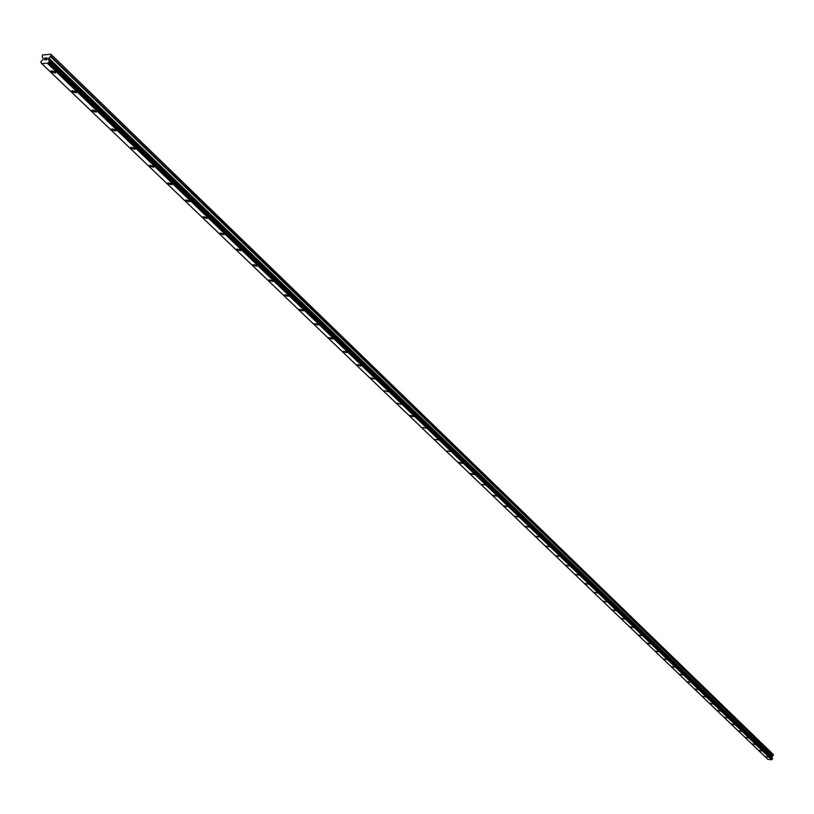 <?xml version="1.0" encoding="UTF-8"?>
<svg xmlns="http://www.w3.org/2000/svg" width="814" height="814" viewBox="0 0 814 814"><rect width="100%" height="100%" fill="white"/><g stroke="black" fill="none" stroke-linecap="round" stroke-linejoin="round"><path stroke-width="1.22" d="M768.477 757.193L765.659 756.694M761.904 750.874L759.045 750.406M759.106 750.528L761.884 750.915L759.106 750.528M755.229 744.464L752.37 743.945M748.453 737.962L745.583 737.433M741.585 731.359L738.695 730.83M734.615 724.653L731.674 724.155M731.745 724.297L734.594 724.694L731.745 724.297M727.513 717.887L724.572 717.348M720.339 710.937L717.368 710.439M717.439 710.581L720.319 710.988L717.439 710.581M713.023 703.968L710.042 703.418M705.606 696.845L702.614 696.285M698.107 689.57L695.064 689.051M695.136 689.204L698.076 689.621L695.136 689.204M690.435 682.274L687.392 681.694M682.692 674.755L679.598 674.226M679.68 674.389L682.661 674.816L679.68 674.389M674.796 667.175L671.692 666.635M671.774 666.808L674.775 667.236L671.774 666.808M666.788 659.472L663.644 658.923M663.725 659.096L666.758 659.533L663.725 659.096M658.638 651.638L655.474 651.088M655.555 651.271L658.607 651.709L655.555 651.271M650.355 643.681L647.171 643.121M647.252 643.304L650.325 643.752L647.252 643.304M641.941 635.592L638.725 635.032M638.817 635.215L641.9 635.663L638.817 635.215M633.384 627.37L630.148 626.8M630.24 626.994L633.343 627.441L630.24 626.994M624.674 619.016L621.418 618.426M621.509 618.63L624.643 619.088L621.509 618.63M612.637 610.113L615.791 610.581L612.637 610.113M615.832 610.51L612.576 609.849M606.796 601.933L603.52 601.261M597.679 593.07L594.373 592.389M588.369 584.116L584.991 583.506M585.093 583.719L588.319 584.208L585.093 583.719M578.886 575.01L575.488 574.389M575.6 574.613L578.846 575.101L575.6 574.613M569.251 565.75L565.822 565.109M565.923 565.343L569.2 565.842L565.923 565.343M559.432 556.318L555.972 555.677M556.084 555.911L559.381 556.41L556.084 555.911M549.44 546.713L545.95 546.062M546.072 546.306L549.389 546.815L546.072 546.306M539.265 536.945L535.754 536.284M535.866 536.528L539.214 537.047L535.866 536.528M528.907 526.994L525.366 526.312M525.478 526.577L528.846 527.096L525.478 526.577M518.355 516.849L514.784 516.168M514.906 516.432L518.294 516.961L514.906 516.432M507.61 506.532L503.998 505.83M504.131 506.105L507.549 506.644L504.131 506.105M496.662 496.011L493.019 495.299M493.152 495.584L496.591 496.123L493.152 495.584M485.368 485.002L481.898 484.442M470.563 473.921L474.063 474.491L470.563 473.921M473.992 474.063L470.502 473.504M458.943 462.779L462.464 463.359L458.943 462.779M462.403 462.922L458.882 462.352M450.58 451.556L447.028 450.976M438.522 439.967L434.951 439.377M426.231 428.154L422.629 427.543M410.114 415.974L413.746 416.595L410.114 415.974M413.685 416.096L410.053 415.476M400.885 403.785L400.946 404.314L397.222 403.154M387.82 391.229L387.881 391.778L384.137 390.588M374.491 378.418L374.542 378.978L370.828 378.327L370.777 377.757L374.542 378.968L370.828 378.317L370.777 377.757M360.877 365.333L360.928 365.913L357.183 365.242L357.132 364.662L360.877 365.333L360.928 365.903L357.183 365.242L357.132 364.662M346.968 351.963L347.029 352.564L343.254 351.892L343.203 351.282L346.968 351.963L347.029 352.564L343.254 351.882L343.203 351.282M329.019 338.237L328.968 337.617L332.763 338.319L332.824 338.939L329.019 338.237M332.763 338.319L332.824 338.939L329.019 338.248L328.968 337.617M314.479 324.298L314.428 323.646L318.264 324.369L318.315 325.01L314.479 324.298M318.264 324.369L318.305 325.02L314.479 324.308L314.428 323.657M299.623 310.053L299.572 309.381L303.429 310.114L303.48 310.785L299.623 310.053M303.429 310.114L303.48 310.785L299.623 310.063L299.572 309.391M288.278 295.543L288.319 296.245L284.432 295.502L284.391 294.8L288.278 295.543L288.319 296.245L284.432 295.492L284.391 294.8M272.782 280.647L272.822 281.369L268.905 280.616L268.864 279.884M268.905 280.616L268.864 279.894L272.782 280.657L272.822 281.379L268.905 280.616M253.022 265.384L252.991 264.631L256.929 265.415L256.97 266.168L253.022 265.384M256.929 265.415L256.97 266.168L253.022 265.395L252.991 264.642M236.782 249.817L236.752 249.033L240.72 249.837L240.761 250.61L236.782 249.817M240.72 249.837L240.761 250.62L236.782 249.827L236.752 249.033M224.135 233.893L224.165 234.707L220.156 233.893L220.136 233.069L224.135 233.893L224.165 234.707L220.156 233.883L220.126 233.079M207.163 217.582L207.183 218.427L203.154 217.582L203.124 216.728L207.163 217.582L207.183 218.417L203.154 217.582L203.124 216.738M189.784 200.875L189.804 201.75L185.734 200.895L185.714 200L189.784 200.875L189.804 201.75L185.734 200.885L185.714 200.01M171.988 183.771L171.998 184.676L167.908 183.801L167.898 182.875L171.988 183.771L171.998 184.676L167.908 183.791L167.888 182.885M149.644 166.28L149.634 165.334L153.754 166.249L153.765 167.185L149.644 166.28M153.754 166.249L153.765 167.196L149.644 166.29L149.634 165.334M135.083 148.29L135.083 149.277L130.922 148.352L130.922 147.354L135.083 148.29L135.083 149.277L130.922 148.341L130.922 147.354M111.742 129.955L111.752 128.927L115.934 129.894L115.934 130.912L111.742 129.955M115.934 129.894L115.934 130.922L111.742 129.965L111.752 128.927M96.317 111.019L96.296 112.098L92.084 111.111L92.094 110.032L96.317 111.019L96.296 112.088L92.084 111.101L92.094 110.032M76.19 91.667L76.16 92.786L71.917 91.779L71.937 90.659L76.18 91.677L76.16 92.796L71.917 91.768L71.937 90.659M55.535 71.825L55.505 72.985L51.221 71.947L51.262 70.777L55.535 71.825L55.505 72.985L51.221 71.937L51.262 70.787M46.754 59.666L46.947 58.954L45.889 59.687L46.754 59.666M46.978 58.832L47.161 58.12L46.978 58.832M47.161 58.12L46.296 58.15L47.161 58.12M47.314 57.998L46.327 58.028L47.304 57.998L46.836 59.778L45.859 59.809M45.299 59.381L44.383 59.768M44.78 58.822L45.472 58.17L44.78 58.822M45.747 58.048L44.587 58.079L45.747 58.048L44.444 59.341L45.045 59.636L44.404 59.503M48.82 58.099L48.484 59.391L49.481 61.274L47.68 63.268L41.626 63.502L40.71 61.986L42.959 59.381L43.183 58.272L42.155 56.492L42.562 54.955L50.926 54.273L50.814 56.227L48.82 58.099L772.038 756.532L773.158 755.504L773.086 754.293L50.926 54.273M772.048 757.753L772.038 756.532M771.998 757.396L48.606 59.544L771.998 757.396M49.196 60.846L772.466 758.261L49.196 60.694M41.626 63.502L767.907 759.381L771.601 759.727L772.639 758.424L49.481 61.131M41.697 63.553L767.958 759.421M47.527 63.38L771.601 759.727L47.548 63.36M47.68 63.268L771.692 759.666M48.596 59.788L772.018 757.559M51.211 54.691L773.3 754.578M48.586 62.454L772.201 759.218M48.809 62.261L772.323 759.116M48.85 62.179L772.344 759.065M49.054 61.996L772.455 758.963M49.135 61.966L772.517 758.953M49.359 61.732L772.639 758.821M49.481 61.274L772.679 758.546M49.206 60.755L772.466 758.21M48.484 59.391L771.916 757.305M48.453 59.219L771.896 757.203M48.708 58.272L771.977 756.633M50.529 56.654L773.005 755.748M50.814 56.227L773.158 755.504M49.44 61.081L772.639 758.424M49.155 60.623L772.425 758.119"/></g></svg>
